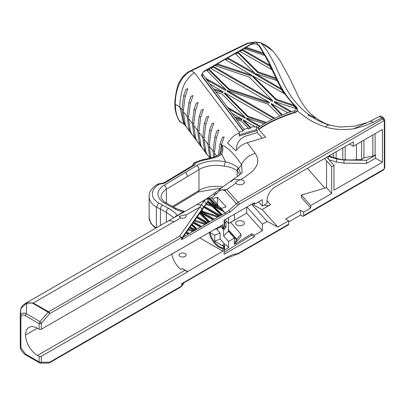 <?xml version="1.0" encoding="UTF-8"?>
<svg xmlns="http://www.w3.org/2000/svg" width="405" height="405" viewBox="0 0 405 405"><rect width="100%" height="100%" fill="white"/><g stroke="black" fill="none" stroke-linecap="round" stroke-linejoin="round"><path stroke-width="0.61" d="M171.735 253.915A16.6 9.583 60 0 0 180.868 269.487L182.402 268.601A16.6 9.583 -120 0 0 184.908 270.307L187.596 271.861L41.269 356.339A1.519 0.876 180 0 1 39.123 356.339L39.123 361.908L39.968 363.108A1.519 1.174 -90.3 0 0 40.201 363.133A1.519 1.174 -90.3 0 0 41.269 362.237L49.709 362.186A1.519 1.174 89.7 0 1 48.646 363.082A1.519 1.519 0 0 0 49.395 362.88A1.519 0.876 60 0 1 49.116 362.951M180.772 287.029L181.688 285.991L49.709 362.186A1.519 0.876 60 0 1 49.395 362.88L180.772 287.034M20.25 344.215L20.412 347.293A2.172 1.063 -6.6 0 1 20.407 347.227L20.25 342.387M25.854 354.983L25.854 354.983C24.563 354.79 19.567 348.953 20.412 347.293A2.172 1.063 -6.6 0 0 21.03 347.93L25.404 353.985A2.172 1.25 120 0 0 25.854 354.983L39.968 363.108M221.125 225.661A14.104 8.14 60 0 1 222.882 227.306L222.882 224.648L41.269 329.235A1.519 0.876 180 0 1 39.123 329.235L39.123 323.671L39.968 322.046A1.519 0.395 41 0 1 41.269 323.342L49.709 313.647A1.519 0.395 -139 0 0 48.16 312.189A1.519 0.876 -60 0 1 48.635 311.784L33.114 302.915L26.654 302.824L23.328 304.859L22.143 306.058L20.883 308.387A1.083 0.775 16.1 0 0 20.858 308.524L20.407 315.703A2.172 1.417 7.7 0 0 21.03 316.761C21.662 314.71 23.12 314.376 25.404 315.753A2.172 1.25 -60 0 1 26.259 313.673C23.196 312.412 21.247 313.085 20.407 315.703L20.25 318.538L20.26 313.131L20.858 308.524L26.765 303.203L26.654 302.824M183.04 237.173L183.774 236.748L183.516 236.485L181.688 239.725L181.688 237.446L182.164 237.563L179.531 236.216L181.688 237.446L49.709 313.647A1.519 0.876 -120 0 0 48.635 311.784L179.531 236.216L199.802 207.223A12116.39 6994.963 -0 0 0 185.662 215.171L185.1 214.772L179.081 216.442L180.772 217.93A3.523 2.035 -0 0 0 184.336 217.966A3.523 2.035 -0 0 0 186.133 216.189A3.523 2.035 -0 0 0 185.662 215.171M39.968 322.046L39.973 321.59L26.259 313.673L26.765 303.203L33.114 302.915M37.316 328.197L25.581 334.97A16.6 9.583 60 0 1 29.018 327.372A16.6 9.583 60 0 1 37.508 328.308L39.123 329.235M39.123 356.339L37.508 355.408A16.6 9.583 -120 0 1 25.581 334.97M20.964 308.215A1.083 0.775 16.1 0 0 20.883 308.387L20.26 313.06M20.574 312.776L20.26 313.131M20.888 319.423L20.888 345.095A2.172 1.25 0 0 1 20.25 344.209L20.25 318.538A2.172 1.25 -0 0 0 20.888 319.423L21.03 316.761M224.107 252.376L251.687 235.3L254.426 236.778L224.107 254.279L224.107 246.088L222.461 245.202L224.527 243.921L220.102 239.016L214.711 241.193L223.646 246.351L224.107 246.088M223.646 246.351L223.646 248.123A14.104 8.14 -120 0 1 210.144 232.531L214.711 235.168L214.711 241.193M223.646 248.123L222.882 248.564L222.882 251.221L187.596 271.598L182.402 268.601M210.144 232.531L209.38 232.976A14.104 8.14 -120 0 0 222.882 248.564M171.781 254.153L199.868 237.938L222.882 251.221M209.38 232.976L208.919 232.708M185.1 253.55A3.523 2.035 0 0 0 181.258 253.105A3.523 2.035 0 0 0 179.081 254.988A3.523 2.035 0 0 0 182.609 257.023A3.523 2.035 0 0 0 186.133 254.988A3.523 2.035 0 0 0 185.1 253.55M187.596 271.861L187.596 271.598M217.333 229.924L217.333 228.44M224.527 245.288L226.101 244.812L228.607 247.597L224.527 250.123L224.527 243.921M214.711 235.168L220.102 232.991L220.102 239.016M220.102 232.991L216.356 228.835M173.927 217.713L166.318 212.341L166.318 222.077M237.107 254.219A1.083 0.825 -93.5 0 0 237.127 254.213L225.696 258.668L182.306 283.728L181.688 283.713L181.688 285.991L182.164 285.039L181.597 286.274M237.153 254.213A1.083 0.84 -94.4 0 0 237.178 254.213L237.127 254.213A1.083 0.825 -93.5 0 0 237.831 253.576L232.85 254.608L228.496 256.578L181.688 283.713M225.691 258.673L225.869 258.208M224.527 223.287L225.97 221.839L225.97 227.509L223.631 229.853L221.327 227.296M225.97 227.509L224.527 225.909M251.687 235.3L251.687 233.751L234.449 244.423L234.449 237.897L228.415 231.204L228.415 223.352M228.607 247.597L228.607 241.512L234.449 237.897M156.274 227.878A26.669 15.4 180 0 1 149.141 217.394L149.141 196.491A26.669 15.4 180 0 0 156.37 207.036L156.37 227.939M253.034 203.477L254.426 204.221L254.426 202.672L224.107 220.178L224.107 228.369L223.646 228.638L219.814 226.42M224.107 226.466L224.527 226.208L224.527 220.006L226.248 218.943M222.882 227.306L223.646 226.866L223.646 228.638M199.797 207.218L201.229 204.945L196.962 204.571L202.789 200.986C203.168 201.062 206.672 198.779 213.283 194.132L215.252 194.861L211.587 197.827L212.331 198.658A29.904 21.657 138 0 0 217.333 197.169L217.333 204.206M218.447 206.322L218.037 205.867L218.037 204.981L215.825 204.221L209.547 197.949L211.587 197.827M183.774 236.748L184.695 236.211L184.113 235.639L185.961 232.986L188.128 234.232L189.363 233.518L186.675 231.969L188.087 229.949L192.826 231.518L193.808 230.951L188.588 229.235L189.53 227.888L194.273 230.683L195.575 229.934L190.234 226.881L191.54 225.013L196.131 229.61L197.053 229.078L192.127 224.167L193.008 222.912L200.399 227.149L201.639 226.43L193.742 221.864L194.349 220.993L204.965 224.512L206.185 223.808L194.982 220.087L196.693 217.642L206.732 223.489L208.023 222.745L197.387 216.65L199.543 213.567L208.651 222.385L209.714 221.773L201.062 213.045L213.091 219.824L214.296 219.125L202.48 212.179L217.642 217.191L218.649 216.614L203.118 211.425L201.887 210.21L203.857 207.4L219.186 216.3L220.472 215.556L204.545 206.413L205.988 204.348L212.23 206.469L221.105 215.192L225.139 212.863L221.925 209.299L215.161 205.254L219.581 206.697L221.095 208.378A29.904 21.657 -42 0 0 226.101 206.889L217.333 197.169M214.711 229.498L220.102 227.321L220.102 226.587M212.331 198.658L218.037 204.981M221.312 187.991L198.313 191.995A3.255 1.919 -121.1 0 0 198.982 190.507L198.982 169.604L187.52 176.514L185.93 172.095L164.035 185.293A21.936 12.666 -0 0 0 164.703 203.199L175.076 208.94A22.543 13.016 -0 0 0 183.273 211.835A3.255 0.871 -78.7 0 1 183.916 211.299L176.656 208.747L166.278 203.006C164.977 203.057 159.975 197.331 161.195 196.714A18.681 10.783 -0 0 1 166.389 189.251L166.389 203.067M177.188 215.85L177.106 215.612C176.165 213.541 173.32 211.116 168.571 208.327A3.255 1.843 118.9 0 0 166.318 212.341L160.456 209.101L160.456 225.464M174.899 217.156A2.749 2.228 148 0 1 177.106 215.612L183.273 211.835L184.088 211.911M168.571 208.327L158.618 203.016L156.401 207.051M184.872 170.925L194.977 164.835L193.469 164.982L184.118 170.616L184.872 170.925L164.288 183.333L156.912 184.543C151.379 188.543 148.787 192.527 149.141 196.491M158.704 184.604A3.255 1.878 180 0 0 159.251 184.148A2.172 0.476 -99.2 0 0 158.902 183.779L157.135 184.417A3.255 1.939 58.3 0 1 158.704 184.604A23.414 13.517 -0 0 0 158.618 203.016M164.288 183.333L163.458 183.07M200.222 212.595L200.49 212.671L200.222 212.595L199.979 213.825M201.756 211.734L201.219 211.172L200.49 213.096M202.789 200.986L203.442 201.553A2.172 1.792 41.3 0 1 206.018 203.978L203.396 207.264A2.172 1.691 -143.3 0 0 201.229 204.945L203.447 201.553L206.17 199.194L208.059 198.44L214.427 204.879L207.841 201.204L206.52 203.583L206.489 204.515M180.772 217.93A12376.643 7146.169 0 0 0 174.302 221.581L169.001 220.528L25.161 303.578M208.059 198.44L209.547 197.949L209.547 198.835L208.717 199.093M199.802 207.223A2.172 1.64 35 0 1 201.811 209.461L182.154 237.532L182.164 238.828M214.427 205.76L214.427 204.874L214.427 205.765L214.113 205.659L207.841 202.09L207.841 201.204C208.545 199.569 207.983 198.901 206.17 199.194M229.093 210.21L229.848 212.321L238.099 205.183A1.519 0.44 -137.6 0 0 236.449 203.614L229.093 210.21M225.139 212.863L229.311 210.448M222.902 211.268L221.095 208.378M225.16 212.878L225.869 214.215L181.688 239.725M213.531 219.566L202.546 213.172L202.48 212.179M201.017 212.341L201.756 212.741L201.756 211.856L201.017 211.456M222.107 214.615L213.673 206.094L224.562 212.22M221.925 210.18L215.374 206.363L215.161 205.254M207.345 202.303L213.065 205.705L206.52 203.583M184.113 235.639L184.113 236.52M196.486 229.407L192.127 225.053L191.904 225.372M192.127 224.167L192.127 225.053M213.065 205.705L213.065 206.59L206.52 204.469M207.841 202.09L207.684 202.5M218.037 205.867L215.825 205.107L209.547 198.835M213.673 206.98L213.673 206.094L213.673 206.985L221.839 215.237M215.161 205.32L215.161 206.14M215.825 204.221L215.825 205.107M214.113 204.773L214.113 205.659M219.702 216.002L204.545 207.299L204.297 207.654M204.545 206.413L204.545 207.299M200.87 226.876L193.742 222.75L193.448 223.165M193.742 221.864L193.742 222.75M188.593 233.963L186.675 232.855L186.406 233.245M186.675 231.969L186.675 232.855M194.8 230.379L190.234 227.767L189.965 228.147M190.234 226.881L190.234 227.767M207.249 223.195L197.387 217.536L197.134 217.895M197.387 216.65L197.387 217.536M200.49 212.671L200.49 213.556L200.222 213.481M217.667 217.176L203.118 212.311L201.887 211.096L201.579 211.542M201.062 213.931L201.062 213.045L201.062 213.931L209.147 222.097M202.48 212.21L202.48 213.065M203.118 211.425L203.118 212.311M201.887 210.21L201.887 211.096M205.203 224.375L194.851 221.16M194.982 220.087L194.982 220.973M189.363 233.518L192.577 231.437M188.588 229.235L188.588 230.111M225.089 219.657L228.607 223.565L228.607 217.576M228.607 223.565L234.449 219.95L234.449 214.204M185.93 172.095L196.633 165.65A26.927 15.547 180 0 1 225.575 161.853L221.732 153.925C220.669 155.864 214.974 157.889 204.641 160C202.54 160.264 199.387 161.357 195.175 163.281L194.334 162.739C193.236 163.721 192.8 164.4 193.023 164.779A2.172 1.767 7.4 0 1 195.175 163.281L194.977 164.835M215.252 194.861L216.69 193.595C219.545 190.097 222.223 189.105 224.724 190.613L236.449 203.614L238.256 202.308A1.519 0.876 -120 0 1 239.33 204.171L383.798 120.761A1.519 0.876 -120 0 0 382.725 118.903L238.256 202.308L226.78 189.575A5.422 3.928 138 0 0 224.729 190.613M239.471 51.116L242.423 49.41L269.912 65.337L271.942 69.731L239.471 51.116L237.973 51.982L257.95 71.796L275.78 77.952L277.081 80.6L255.226 73.533L281.566 88.877L284.766 93.935L252.7 75.786L276.2 99.215L293.878 105.184L295.954 107.234A4.339 2.506 180 0 1 296.582 108.535A4.339 2.506 180 0 1 296.556 108.818L275.081 101.701C272.762 100.663 276.357 102.875 285.874 108.337L291.494 111.583L287.768 112.813L271.284 103.589L282.32 114.858L279.809 115.896L267.842 104.075L227.058 90.502L274.757 118.179L271.73 119.672L224.532 92.755L247.987 116.23L266.566 122.431L264.08 123.854L247.065 118.225C244.767 117.202 248.311 119.384 257.707 124.775L260.182 126.208L258.122 127.509L258.122 128.395L256.436 126.532L254.436 127.129L254.436 126.249L243.39 119.956L250.518 127.423L250.518 128.309L248.27 128.987L248.27 128.101L241.324 121.151L236.707 119.576L234.687 116.893L241.952 119.197L232.014 113.344L227.534 107.396L245.121 117.369L222.234 94.152L215.865 91.9L213.506 88.771L223.034 91.849L209.901 83.982L205.578 78.241L225.803 89.561L206.489 70.161L208.691 68.885L229.002 88.933L269.355 102.318L210.165 68.035L213.182 66.293L272.524 100.486L249.409 77.208L214.66 65.438L217.353 63.884L251.814 75.234L225.058 59.439L227.812 57.844L254.583 72.946L235.27 53.541L237.973 51.982L237.973 52.868L257.95 72.682L275.78 78.838L276.554 80.423M235.831 54.103L237.973 52.868M235.27 53.541L227.812 57.844L227.812 58.73L254.416 73.912L254.583 72.981M225.828 59.879L227.812 58.73M251.814 76.12L251.814 75.234L251.814 76.12L251.216 75.988L251.216 75.102M225.058 59.439L217.353 63.884L217.353 64.77L251.216 75.988M215.637 65.762L217.353 64.77M272.524 101.371L272.524 100.486L272.524 101.371L213.182 67.179L213.182 66.293L214.66 65.438M210.939 68.475L213.182 67.179M269.355 103.204L269.355 102.318L269.355 103.204L229.002 89.819L208.691 69.771L208.691 68.885L210.165 68.035M207.051 70.718L208.691 69.771M206.758 79.805L225.636 90.528L225.803 89.561M222.436 91.717L222.436 92.603L223.034 92.74L223.034 91.849L223.034 92.73M214.392 89.945L222.436 92.603M245.121 118.255L245.121 117.369L245.121 118.255L228.709 108.955M241.952 120.082L241.952 119.197L241.952 120.082L241.4 119.996L241.4 119.111M235.573 118.073L241.4 119.996M243.39 119.956L243.562 121.227L250.518 128.309M243.39 120.842L243.39 120.052M247.065 118.225L246.599 118.123L246.599 119.009L247.065 119.111C244.767 118.088 248.311 120.27 257.707 125.661L259.448 126.669M247.987 116.23L247.987 117.116L265.579 122.988M224.532 93.636L224.532 92.75L224.532 93.641L247.987 117.116M227.058 91.388L227.058 90.502L227.058 91.388L273.922 118.584M271.284 104.424L281.693 115.111M271.269 104.439L271.269 103.553L271.284 104.475M275.081 101.701L274.615 101.594L274.615 102.48L275.081 102.581C272.762 101.549 276.357 103.761 285.874 109.223L290.507 111.896M284.766 93.935L293.878 105.184L293.878 106.07L295.954 108.12A4.339 2.506 180 0 1 296.44 108.783M252.7 76.666L252.7 75.781L252.7 76.672L276.2 100.101L293.878 106.07M277.081 80.6L281.566 88.877L281.566 89.763L283.814 93.388M255.226 74.419L255.226 73.533L255.226 74.419L281.566 89.763M271.942 69.731L275.78 77.952L275.78 78.838M265.032 55.566L243.937 48.539L246.129 47.274L263.635 53.09L269.912 65.337L269.912 66.223L271.385 69.407M243.937 48.539L242.423 49.41L242.423 50.296L269.912 66.223M240.251 51.551L242.423 50.296M244.914 48.858L246.129 48.16L246.129 47.274L250.71 44.626C253.879 43.325 256.522 43.613 258.643 45.502L263.635 53.09L263.635 53.976L264.43 55.363M246.129 48.16L263.635 53.976M256.436 126.532L256.436 129.63L257.291 130.577L257.291 132.612L262.324 138.196M256.436 129.63L239.315 134.779L239.223 136.004L239.223 133.361C235.837 133.746 231.964 136.956 227.605 143L235.968 150.852C238.707 146.914 242.463 144.205 247.232 142.732L265.655 137.194L258.658 129.433L258.658 128.993C268.561 122.219 280.564 116.63 294.658 112.225A5.422 3.134 -0 0 0 297.665 109.421L296.703 107.335A1.083 0.759 -46.4 0 0 296.698 107.335A1.083 0.759 -46.4 0 0 295.954 107.234L295.954 108.12M258.122 127.509L258.658 128.993M250.518 127.423L254.436 126.249M209.886 158.244L207.071 154.371L205.76 151.369L204.029 139.153L205.76 124.856L208.575 116.179L206.575 117.06L204.373 123.464L202.733 137.427L204.373 149.384L206.596 153.875L202.571 148.529L200.87 145.334L198.84 132.258L200.566 117.966L203.381 109.284L201.386 110.165L199.179 116.574L197.539 130.537L199.179 142.489L201.406 146.98L197.377 141.634L195.681 138.439L193.646 125.368L195.377 111.071L198.192 102.394L196.197 103.275L193.99 109.679L192.35 123.641L193.99 135.599L196.212 140.09L192.188 134.744L190.487 131.549L188.457 118.473L190.183 104.181L192.998 95.499L191.003 96.38L188.801 102.789L187.161 116.751L188.801 128.704L191.023 133.194L186.999 127.848L185.298 124.654L183.268 111.583L184.994 97.286L187.809 88.609L185.814 89.485L183.607 95.894L181.966 109.856L179.785 106.96C179.886 97.964 182.508 85.997 186.011 81.4C189.783 76.302 192.653 73.467 194.618 72.885L239.254 132.136L243.111 130.977L244.078 129.362L248.27 128.101M302.581 216.189L300.586 215.04L300.586 210.347L303.654 212.119L303.654 215.571A1.519 0.876 60 0 1 303.34 216.265A1.519 0.876 60 0 1 302.581 216.189M288.669 221.92L300.586 215.04M255.99 42.095L255.57 41.867L247.647 43.188A1.519 0.344 80.5 0 1 247.895 43.446L255.99 42.095L258.025 44.509M247.627 43.193A1.519 0.344 80.5 0 1 247.647 43.188L247.607 43.193A1.519 0.329 79.7 0 1 247.825 43.406L247.227 43.289L233.002 50.179A1.625 0.856 -115.8 0 1 233.715 50.316L247.885 43.446M247.592 43.198A1.519 0.329 79.7 0 1 247.602 43.193L247.303 43.259M260.906 42.809A1.519 0.775 111.8 0 1 260.926 42.814A1.519 0.775 111.8 0 1 261.124 42.976L272.894 50.944L267.583 46.256L260.957 42.829M255.97 42.196L261.134 42.986L267.022 50.731L271.841 58.917C281.267 75.836 285.682 97.327 308.969 114.752L313.956 117.106L314.979 117.966L313.49 117.809L307.982 115.147L308.969 114.752M367.462 122.507L353.94 126.279L339.78 127.023L328.941 125.079C322.152 122.7 317.004 120.28 313.49 117.809M297.665 109.421L297.392 110.854C309.709 120.695 313.141 122.467 325.448 126.952A13.016 5.078 -72.6 0 1 328.941 125.079L339.805 127.023M250.71 44.626A1.083 0.628 60 0 0 250.168 44.575L203.68 71.412L201.548 75.011A6.51 3.756 180 0 0 202.09 76.51L243.111 130.977M174.869 103.558C174.57 114.19 179.698 122.801 181.187 122.391L178.868 120.027L177.02 116.093L175.841 110.909L175.264 104.161C175.157 94.421 178.428 76.909 191.322 70.85A1.625 0.856 -115.9 0 0 190.613 70.718C185.809 73.006 182.053 76.859 179.344 82.266C176.727 85.759 174.449 101.478 174.869 103.518L175.264 104.161A94.937 54.812 180 0 0 179.785 106.96L183.617 123.363M183.333 109.876L181.966 109.856L183.607 121.814L186.508 127.129M188.522 116.767L187.161 116.751L183.268 111.583M191.023 133.194L191.697 134.025M193.717 123.662L192.35 123.641L188.457 118.452M196.212 140.09L196.891 140.915M198.906 130.552L197.539 130.537L193.646 125.368M201.406 146.98L202.08 147.81M204.1 137.447L202.733 137.427L198.84 132.258M206.596 153.875L207.269 154.7M210.949 158.259L209.218 146.043L210.949 131.752L213.764 123.069L211.764 123.955L209.562 130.359L207.922 144.322L204.029 139.133M209.289 144.337L207.922 144.322L209.562 156.274L210.261 158.152M214.635 156.831L214.412 152.918L216.138 138.642L218.953 129.965L216.958 130.845L214.756 137.249L213.111 151.212L209.218 146.043M214.478 151.232L213.111 151.212L213.546 157.206M216.705 155.986L214.412 152.938M237.178 254.213A1.083 0.84 -94.4 0 0 237.862 253.616L288.669 224.223L288.669 220.771L277.835 227.023L267.138 221.419L262.384 224.162L262.384 230.627L254.426 235.224L254.426 236.778M238.18 253.889L237.138 254.198M238.256 253.327L237.862 253.616M238.175 253.889L288.355 224.922A1.519 0.876 -120 0 0 288.669 224.223M193.013 164.962A2.172 1.767 7.4 0 1 193.023 164.779L192.957 165.291M247.232 142.732L255.292 153.434C263.64 166.263 248.822 174.104 240.773 179.719A4.394 2.536 180 0 1 243.116 180.422A4.394 2.536 180 0 1 244.402 182.215A4.394 2.536 180 0 1 240.818 184.705A4.394 2.536 180 0 1 235.912 183.136L226.78 189.575L218.366 190.112L233.083 179.506L240.773 179.719M366.231 123.049L353.433 128.886L363.882 126.152L373.253 122.285L382.077 117.88L382.725 118.903L384.461 119.364L384.75 120.381A1.519 0.876 -0 0 1 384.304 120.999L384.304 168.475A1.519 0.876 -0 0 0 384.75 167.857L384.75 120.381M353.428 128.886L353.423 128.886C342.615 130.137 333.29 129.494 325.448 126.952M258.658 129.433C268.561 122.664 280.564 117.075 294.658 112.666A5.422 3.134 -0 0 0 297.392 110.854M239.223 133.361L239.254 132.136M242.149 172.636L241.547 164.536A3840.164 2134.79 -77.9 0 0 240.443 163.073C232.976 152.391 226.648 146.382 221.449 145.041L219.9 154.011M218.447 155.064L219.945 144.145L222.385 137.325L224.147 136.855L221.449 145.041M384.482 119.389L383.915 118.493A2.172 1.666 147.8 0 0 383.91 118.488A2.172 1.666 147.8 0 0 382.077 117.88L379.328 116.584C379.89 115.258 383.57 117.227 383.91 118.493M384.304 168.475L383.798 169.3A1.519 0.876 60 0 1 383.484 169.999A1.519 0.876 60 0 1 383.479 169.999L303.34 216.265M236.581 150.022L236.581 147.693A10.849 7.857 -42 0 1 246.199 135.943L257.291 132.612M258.557 201.837L262.384 206.094L266.976 203.442L266.976 200.521C267.462 194.871 270.145 190.37 275.02 187.019L353.287 141.831L353.287 146.261L382.436 129.428L382.436 162.202L333.978 190.183L333.978 165.377L326.729 157.165M228.415 231.204L223.631 235.988L228.607 241.512M228.415 229.822L236.733 239.041L241.01 234.292L241.01 236.51L234.449 243.79M230.632 222.31L241.01 234.292M228.415 230.885L236.733 240.104L236.733 239.041M234.449 242.635L236.733 240.104M223.631 235.988L223.631 229.853M342.792 147.891L342.792 159.737A40.895 23.611 180 0 1 336.13 158.223A36.126 20.858 180 0 1 333.29 157.423L328.992 155.859M336.13 158.223L336.13 151.738M361.63 141.441L361.63 159.661L356.405 159.681A36.126 20.858 180 0 1 345.166 159.727L342.792 159.737M345.166 159.727L345.166 146.519M356.405 159.681L356.405 144.458M361.63 159.661L363.943 157.839L363.943 140.11M375.101 133.665L375.101 154.867L372.843 156.168L363.943 157.839M237.148 176.646L237.148 170.677A3.255 2.445 136.3 0 1 238.307 168.095C235.28 165.2 231.037 163.119 225.575 161.853A3.255 0.937 102.3 0 0 224.426 166.273C228.658 166.485 232.895 167.959 237.148 170.677A24.335 15.957 132.2 0 1 237.37 170.915L239.851 174.671M238.307 168.095L238.545 168.369A3.255 2.445 138 0 0 237.37 170.915M255.292 153.434C249.014 155.125 244.433 158.826 241.547 164.536A10.849 8.125 -37 0 1 238.545 168.369L240.874 173.846M246.66 207.157L246.66 213.136L230.678 222.36M379.277 116.61L369.411 121.591M328.166 156.335L336.687 158.978L343.987 160.056L366.535 160.314L375.531 155.12L375.101 154.867M242.033 172.834L242.215 172.555C241.78 173.269 238.732 175.588 233.083 179.506L231.392 181.683M221.312 145.405L221.722 146.134L221.874 150.483L219.819 154.082C218.249 155.905 213.005 157.692 204.079 159.454A3.255 0.775 -100 0 1 204.641 160M221.358 145.289C223.175 146.62 223.302 149.496 221.732 153.925A2.946 1.898 -136.1 0 0 219.819 154.082M369.319 121.637A8.677 4.587 63.9 0 1 369.411 121.586A8.677 4.587 63.9 0 1 373.253 122.285M240.033 179.683L235.614 182.245L235.912 183.136M239.223 136.004L257.291 130.577M251.687 233.751L254.426 235.224M246.66 213.136L262.384 230.627M243.116 221.434A4.394 2.536 180 0 1 244.402 223.226A4.394 2.536 180 0 1 240.008 225.762A4.394 2.536 180 0 1 235.614 223.226A4.394 2.536 180 0 1 238.327 220.882A4.394 2.536 180 0 1 243.116 221.434M246.949 206.99L262.384 224.162M251.667 204.262L267.138 221.419M349.454 144.043L353.287 146.261M262.384 206.094L262.384 199.624L254.426 204.221M328.344 158.993L328.344 156.431M328.992 159.727L336.687 162.081L336.687 158.978M336.687 162.081L343.987 163.159L343.987 160.056M343.987 163.159L366.535 163.412L366.535 160.314M375.531 155.12L375.531 158.218L366.535 163.412M375.531 158.218L382.436 162.202M326.546 187.642L326.546 160.846L331.705 166.693L331.705 193.484L326.546 187.642L301.406 195.058L301.406 197.493L310.716 208.043L303.654 212.119M301.406 195.058L310.716 205.603L310.716 208.043M277.835 227.023L262.081 209.547L270.596 204.631C268.07 206.029 265.984 206.135 264.349 204.96M251.824 204.176L262.081 209.547M326.546 160.846L324.466 158.471M331.705 166.693L333.978 165.377M331.705 193.484L310.716 205.603M239.315 134.779L239.315 132.121M300.586 210.347L285.601 218.999L288.669 220.771M307.435 168.303L324.861 188.158M174.302 221.581L33.352 302.96M184.908 270.312L37.508 355.413L184.908 270.307M39.386 362.359A1.519 0.876 0 0 0 41.269 362.237L41.269 356.339M25.404 353.985L39.123 361.908M20.888 345.095L21.03 347.93M32.041 302.884L48.16 312.189L39.973 321.59M25.404 315.753L39.123 323.671M39.386 323.463A1.519 0.876 -0 0 0 41.269 323.342L41.269 329.235M183.612 282.968L182.164 285.039L182.164 283.778M222.866 186.872A23.672 13.669 -0 0 0 198.982 190.507L172.52 206.459M187.52 176.514L166.389 189.251A3.255 1.919 58.9 0 0 164.035 185.293M162.709 205.087A3.255 1.838 118.9 0 0 160.456 209.101L156.365 207.036M164.703 203.199A3.255 1.838 -61.1 0 1 166.278 203.006M175.076 208.94A3.255 1.838 -61.1 0 1 176.656 208.747M206.702 203.33L206.018 203.978M203.396 207.264L201.811 209.461M196.962 204.571L169.017 220.523M229.848 211.957L225.869 214.215M220.472 215.556L221.105 215.192M218.649 216.614L219.186 216.3M214.296 219.125L217.642 217.191M209.714 221.773L213.091 219.824M208.023 222.745L208.651 222.385M206.185 223.808L206.732 223.489M201.639 226.43L204.965 224.512M197.053 229.078L200.399 227.149M195.575 229.934L196.131 229.61M193.808 230.951L194.273 230.683M184.695 236.211L188.128 234.232M221.839 214.351L221.839 214.766M217.667 204.854L217.667 205.74M214.058 202.465L214.058 203.35M210.195 198.597L210.195 199.483M208.838 201.781L208.838 202.667M212.453 205.522L212.453 206.408M210.023 209.567L210.023 210.453M197.584 216.766L197.584 217.652M204.55 216.599L204.55 217.485M204.338 211.845L204.338 212.731M202.323 210.64L202.323 211.526M196.633 165.65A3.255 1.919 58.9 0 1 198.982 169.604A23.672 13.669 180 0 1 224.426 166.273M213.283 194.132L214.068 193.509A5.422 2.729 51.2 0 1 216.69 193.595M257.95 71.796L257.95 72.682M238.403 63.96L238.403 64.846M238.98 71.062L238.98 71.948M240.484 82.129L240.484 83.015M229.002 88.933L229.002 89.819M225.803 89.596L225.803 90.447M209.623 80.575L209.623 81.461M257.707 124.775L257.707 125.661M252.533 117.759L252.533 118.645M245.779 114.109L245.779 114.995M255.104 106.834L255.104 107.72M285.874 108.337L285.874 109.223M276.2 99.215L276.2 100.101M269.386 65.038L269.386 65.924M296.556 108.818A4.339 2.506 180 0 1 294.177 110.778L291.494 111.583M287.768 112.813L282.32 114.858M279.809 115.896L274.757 118.179M271.73 119.672L266.566 122.431M264.08 123.854L260.182 126.208M244.078 129.362L236.707 119.576M234.687 116.893L232.014 113.344M227.534 107.396L215.865 91.9M213.506 88.771L209.901 83.982M205.578 78.241L203.082 74.93A5.422 3.134 180 0 1 204.221 71.467L206.489 70.161M184.391 121.581A1.625 1.185 -17.7 0 0 183.607 121.814M185.247 96.279A1.625 0.607 13 0 0 183.607 95.894M189.581 128.476A1.625 1.185 -17.7 0 0 188.801 128.704M190.436 103.169A1.625 0.607 13 0 0 188.801 102.789M194.77 135.366A1.625 1.185 -17.7 0 0 193.99 135.599M195.625 110.064A1.625 0.607 13 0 0 193.99 109.679M199.964 142.261A1.625 1.185 -17.7 0 0 199.179 142.489M200.819 116.954A1.625 0.607 13 0 0 199.179 116.574M205.153 149.151A1.625 1.185 -17.7 0 0 204.373 149.384M206.008 123.849A1.625 0.607 13 0 0 204.373 123.464M210.342 156.047A1.625 1.185 -17.7 0 0 209.562 156.274M211.197 130.739A1.625 0.607 13 0 0 209.562 130.359M216.391 137.634A1.625 0.607 13 0 0 214.756 137.249M221.581 144.524A1.625 0.607 13 0 0 219.945 144.145M238.099 205.183L239.33 204.171M383.798 120.761L384.304 120.999M383.798 169.3L303.654 215.571M233.002 50.179L190.613 70.718A1.625 0.856 -115.9 0 0 190.608 70.718A1.625 0.856 -115.9 0 0 190.583 70.733M194.618 72.885A73.958 42.697 180 0 1 191.322 70.85L233.715 50.316M258.643 45.502A1.083 0.815 -36.8 0 1 259.509 45.735A1.083 0.815 -36.8 0 1 259.534 45.765M203.68 71.412A1.083 0.628 60 0 1 204.221 71.467M201.548 74.566A6.51 3.756 -0 0 0 202.09 76.064A1.083 0.81 -37 0 1 203.082 74.93M294.177 110.778A1.083 0.395 74 0 1 294.658 112.225L294.658 112.666M202.09 76.51L202.09 76.064L243.111 130.537M333.29 153.379L333.29 157.423M372.843 156.168L372.843 134.966M270.596 204.631L266.976 200.617M39.953 363.118A1.519 1.519 0 0 0 40.201 363.133L48.646 363.082M20.25 314.108L20.25 316.715M155.449 228.354L150.751 223.251L149.141 217.394M180.848 286.988L181.688 286.153M182.073 285.409L182.164 285.039M184.128 282.675L181.835 285.955M198.313 191.995L173.456 206.98M184.903 211.445L183.916 211.299M158.902 183.779L163.6 183.014M215.111 205.254L215.111 206.14M202.47 212.185L202.47 213.07M201.796 211.82L201.796 212.706M184.118 170.616L163.524 183.03M225.818 90.467L225.818 89.581M243.38 120.877L243.38 119.991M255.59 41.968L260.926 42.814M272.894 50.944L279.85 60.32L289.534 77.947L298.774 97.357C303.664 106.029 308.053 111.836 311.941 114.772C317.672 119.738 323.863 123.277 330.526 125.393M183.516 123.226L185.834 126.304M384.75 167.857L383.479 169.999M181.187 122.391L184.417 124.421M250.168 44.575C252.29 42.788 255.403 43.178 259.509 45.735L268.809 61.408L278.594 82.078C282.756 90.968 288.79 99.387 296.698 107.335M194.334 162.739C198.268 160.987 201.518 159.894 204.079 159.454M214.068 193.509L218.366 190.112M366.024 123.135L369.416 121.586"/></g></svg>
